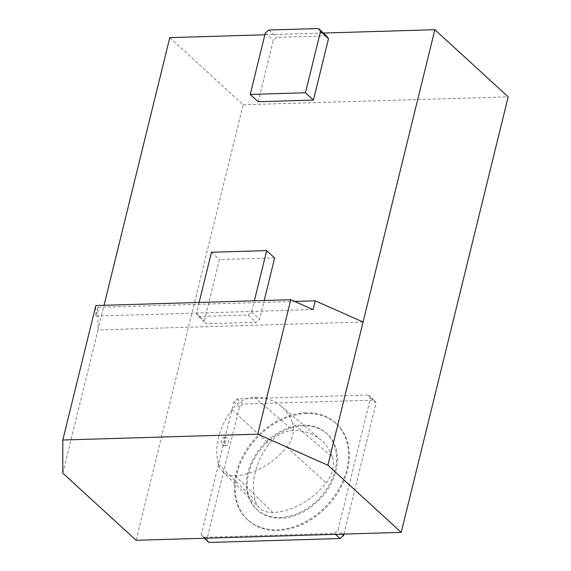 <?xml version="1.0" encoding="UTF-8"?>
<svg xmlns="http://www.w3.org/2000/svg" width="571" height="571" viewBox="0 0 571 571"><rect width="100%" height="100%" fill="white"/><g stroke="black" fill="none" stroke-linecap="round" stroke-linejoin="round"><path stroke-width="0.43" stroke-dasharray="2.85 2.14" d="M280.14 517.469A51.64 38.735 -47.5 0 0 329.453 484.358A51.64 38.735 -47.5 0 0 326.355 433.203A51.64 38.735 -47.5 0 0 262.917 445.13A51.64 38.735 -47.5 0 0 256.615 509.375A51.64 38.735 -47.5 0 0 280.14 517.469M332.393 457.093A27.779 20.834 132.5 0 1 326.141 482.866A65.365 49.027 132.5 0 1 272.924 512.522A27.779 20.834 132.5 0 1 259.398 507.776A27.779 20.834 132.5 0 1 255.059 500.196A65.365 49.027 132.5 0 1 269.041 443.945A27.779 20.834 132.5 0 1 293.166 430.498A65.365 49.027 132.5 0 1 320.873 439.848A65.365 49.027 132.5 0 1 332.393 457.093L292.495 423.025A25.809 19.357 132.5 0 1 286.678 446.972A63.395 47.55 132.5 0 1 235.074 475.736A25.809 19.357 132.5 0 1 222.504 471.325A25.809 19.357 132.5 0 1 218.472 464.28A63.395 47.55 132.5 0 1 232.033 409.721A25.809 19.357 132.5 0 1 254.445 397.23A63.395 47.55 132.5 0 1 281.317 406.295A63.395 47.55 132.5 0 1 292.495 423.025M201.285 534.499L203.326 537.34L334.485 533.421L337.968 530.416L370.529 397.859L368.481 395.018L237.322 398.936L233.846 401.941L201.285 534.499L206.866 539.609L208.907 542.45M169.787 37.629L243.11 104.771L136.134 540.294M243.11 104.771L508.19 96.842M62.81 473.152L97.991 329.931L97.991 307.319L95.835 316.091L95.842 305.542M363.07 322.001L97.991 329.931L104.043 305.292M97.991 307.319L294.679 301.438M326.462 35.845L276.757 37.336L273.273 40.341L258.199 101.724M264.88 34.788L323.393 33.039M274.658 257.914L219.428 259.562L204.354 320.945L206.395 323.786L256.101 322.301L259.577 319.296L264.195 300.503M95.835 316.091L313.094 309.596M305.849 412.812A65.387 49.042 -47.5 0 0 243.41 454.737A65.387 49.042 -47.5 0 0 247.329 519.51A65.387 49.042 -47.5 0 0 327.654 504.407A65.387 49.042 -47.5 0 0 335.641 423.068A65.387 49.042 -47.5 0 0 305.849 412.812M343.899 534.085L376.103 402.969L374.062 400.128L242.903 404.047L239.42 407.052L206.866 539.609M303.622 425.838A51.64 38.735 -47.5 0 0 254.316 458.948A51.64 38.735 -47.5 0 0 257.414 510.103A51.64 38.735 -47.5 0 0 280.939 518.204A51.64 38.735 -47.5 0 0 330.245 485.086A51.64 38.735 -47.5 0 0 327.154 433.931A51.64 38.735 -47.5 0 0 303.622 425.838M204.325 538.253L203.326 537.34M306.648 413.54A65.387 49.042 -47.5 0 0 244.21 455.465A65.387 49.042 -47.5 0 0 248.128 520.238A65.387 49.042 -47.5 0 0 328.453 505.135A65.387 49.042 -47.5 0 0 336.433 423.796A65.387 49.042 -47.5 0 0 306.648 413.54M239.42 407.052L233.846 401.941M335.484 534.335L334.485 533.421M242.903 404.047L237.322 398.936M374.062 400.128L368.481 395.018M376.103 402.969L370.529 397.859M342.036 534.135L337.968 530.416M268.784 30.035L276.757 37.336M265.308 33.039L273.273 40.341M199.136 302.452L196.381 313.65L198.43 316.491L248.128 314.999L251.611 311.994L254.359 300.803M251.611 311.994L259.577 319.296M211.463 252.268L219.428 259.562M196.381 313.65L204.354 320.945M198.43 316.491L206.395 323.786M248.128 314.999L256.101 322.301M221.262 442.96C220.884 439.898 221.534 438.107 223.204 437.593L224.21 438.021C225.866 441.504 225.588 444.088 223.361 445.758L221.262 442.96M227.151 437.936A4.083 2.184 88.3 0 0 226.13 437.5A4.083 2.184 88.3 0 0 224.075 441.654A4.083 2.184 88.3 0 0 226.38 445.673A4.083 2.184 88.3 0 0 228.407 442.489A4.083 2.184 88.3 0 0 227.151 437.936M254.445 397.23L293.166 430.498M232.033 409.721L269.041 443.945M218.472 464.28L255.059 500.196M286.678 446.972L326.141 482.866M235.074 475.736L272.924 512.522M281.317 406.295L320.873 439.848M256.615 509.375L257.414 510.103M326.355 433.203L327.154 433.931M247.329 519.51L248.128 520.238M335.641 423.068L336.433 423.796M222.504 471.325L259.398 507.776M226.13 437.5L223.204 437.593M226.38 445.673L223.361 445.758"/><path stroke-width="0.86" d="M62.817 439.998L95.842 305.542L290.775 299.711L313.094 309.596L315.249 300.824L363.07 322.001L434.866 29.706L508.19 96.842L401.213 532.372L327.89 465.229L257.749 434.167L62.817 439.998L62.81 473.152L136.134 540.294L401.213 532.372M104.043 305.292L169.787 37.629L264.88 34.788M363.07 322.001L327.89 465.229M290.775 299.711L257.749 434.167M294.679 301.438L315.249 300.824M328.503 38.685L326.462 35.845L318.49 28.55L268.784 30.035L265.308 33.039L250.226 94.422L258.199 101.724L313.422 100.068L328.503 38.685L320.531 31.391L318.49 28.55M323.393 33.039L434.866 29.706M264.195 300.503L274.658 257.914L266.686 250.612L211.463 252.268L199.136 302.452M204.325 538.253L208.907 542.45L340.066 538.532L343.549 535.527L343.899 534.085M340.066 538.532L335.484 534.335M343.549 535.527L342.036 534.135M250.226 94.422L305.456 92.773L313.422 100.068M305.456 92.773L320.531 31.391M254.359 300.803L266.686 250.612"/></g></svg>

